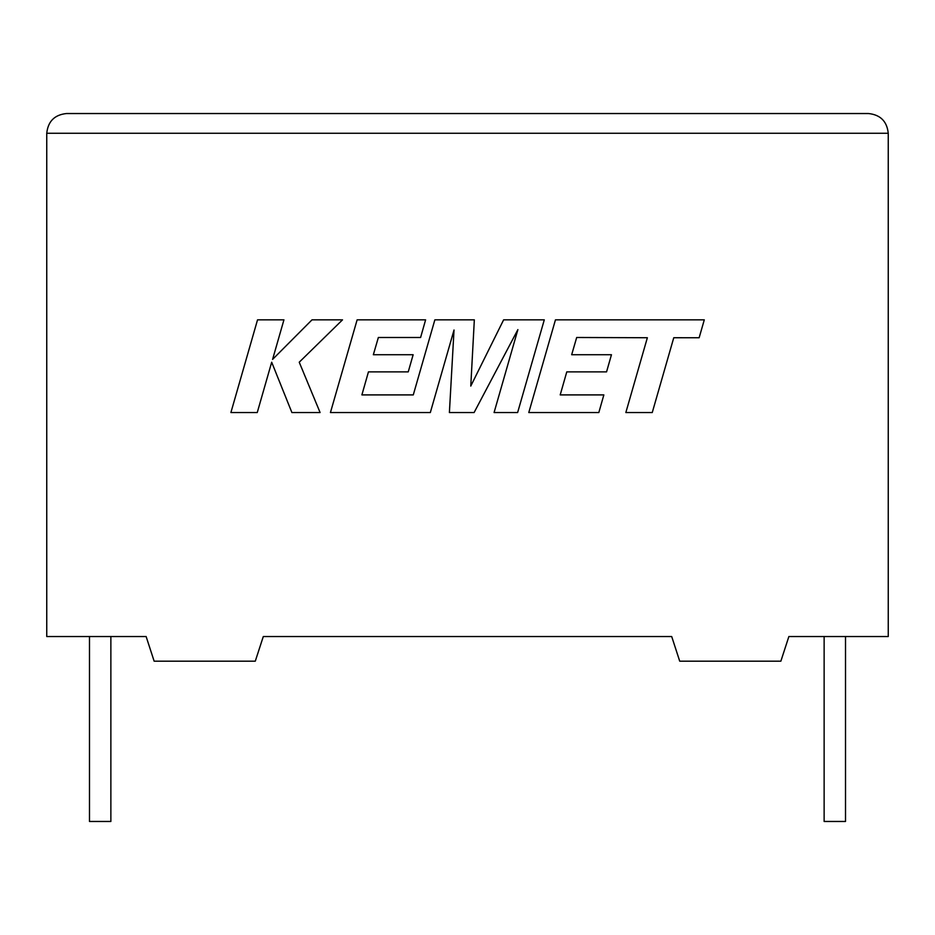 <?xml version="1.0" encoding="UTF-8"?>
<svg xmlns="http://www.w3.org/2000/svg" width="935" height="935" viewBox="0 0 935 935"><rect width="100%" height="100%" fill="white"/><g stroke="black" fill="none" stroke-linecap="round" stroke-linejoin="round"><path stroke-width="1.4" d="M824.132 636.536L824.132 821.468L845.509 821.468L845.509 636.536M110.868 636.536L110.868 821.468L89.491 821.468L89.491 636.536M788.871 636.536L888.25 636.536L888.25 133.273C886.999 121.363 880.419 114.795 868.521 113.532C880.419 114.795 886.999 121.363 888.25 133.273L46.75 133.273L46.75 636.536L146.129 636.536L154.135 661.174L255.29 661.174L263.296 636.536L671.704 636.536L679.71 661.174L780.865 661.174L788.871 636.536M66.478 113.532C54.581 114.795 48.001 121.363 46.75 133.273C48.001 121.363 54.581 114.795 66.478 113.532L868.521 113.532M576.685 337.488L647.359 337.734L625.842 412.545L652.256 412.545L673.761 337.734L699.146 337.745L704.289 319.84L555.46 319.84L528.789 412.545L598.832 412.545L603.846 394.909L560.205 394.909L566.774 371.873L606.558 371.873L611.455 354.727L571.671 354.727L576.685 337.488M544.287 319.84L503.626 319.84L470.772 386.073L474.337 319.84L434.857 319.84L413.282 394.909L361.892 394.909L368.448 371.873L408.244 371.873L413.141 354.727L373.345 354.727L378.359 337.488L420.598 337.488L425.612 319.84L357.123 319.84L330.441 412.545L430.322 412.545L454.024 330.008L449.396 412.545L474.103 412.545L517.885 329.611L494.077 412.545L517.628 412.545L544.287 319.84M257.534 319.84L230.898 412.545L257.254 412.545L271.688 362.207L291.895 412.545L320.097 412.545L299.235 362.207L342.514 319.84L312.009 319.84L272.599 359.379L283.936 319.84L257.534 319.84"/></g></svg>
